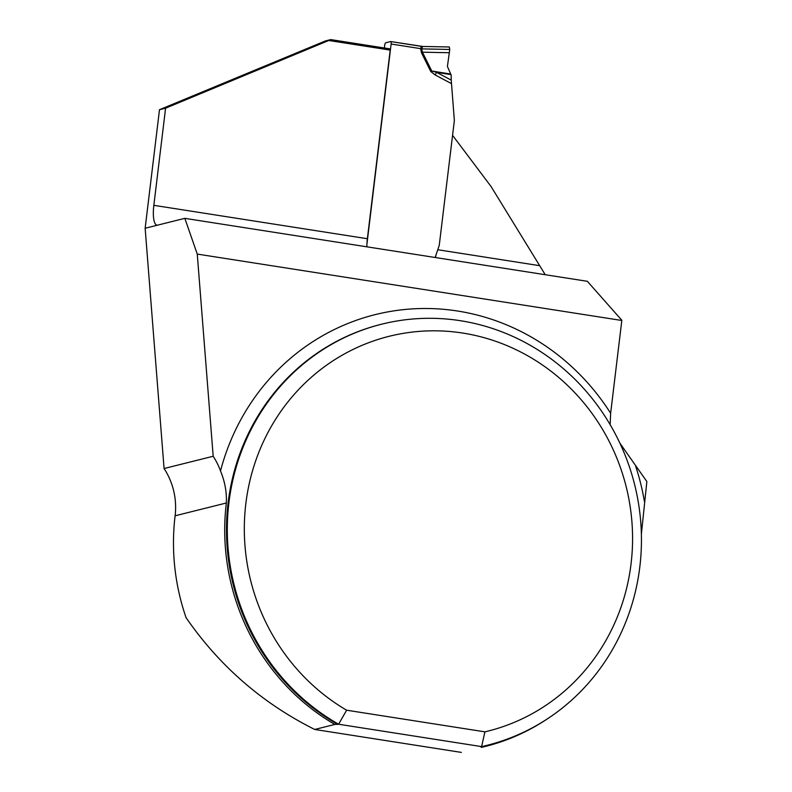 <?xml version="1.0" encoding="UTF-8"?>
<svg xmlns="http://www.w3.org/2000/svg" width="792" height="792" viewBox="0 0 792 792"><rect width="100%" height="100%" fill="white"/><g stroke="black" fill="none" stroke-linecap="round" stroke-linejoin="round"><path stroke-width="1.19" d="M485.189 746.48L481.467 747.371A217.741 207.078 76 0 0 485.189 746.48A217.741 207.078 76 0 0 547.807 718.582M328.769 40.491L165.587 108.187L153.836 205.326L367.369 238.729L390.199 50.094L328.769 40.491L330.739 39.6L325.453 40.917L159.489 109.712L145.144 228.254L164.083 468.527A67.835 64.508 -104 0 1 175.111 515.79A217.741 207.078 76 0 0 186.09 617.701C219.493 666.042 262.37 703.296 314.711 729.462L334.828 724.442A217.741 207.078 76 0 1 226.344 502.999C226.819 492.159 224.869 481.477 220.503 470.953A227.908 216.76 -104 0 1 394.891 310.721A227.908 216.76 -104 0 1 610.642 413.275L621.839 320.295L587.357 281.308L184.833 218.345L197.257 254.083L213.187 456.261A67.835 64.508 -104 0 1 220.503 470.953M481.467 747.371L480.774 746.807L481.585 746.608A217.058 206.435 -104 0 0 486.971 745.341A217.058 206.435 -104 0 0 634.659 484.724A217.058 206.435 -104 0 0 381.784 324.156A217.058 206.435 -104 0 0 228.601 505.484A217.058 206.435 -104 0 0 338.6 724.234L334.828 724.442M484.932 731.848L346.629 710.206A203.495 193.535 76 0 1 299.267 388.872A203.495 193.535 76 0 1 606.86 436.986A203.495 193.535 76 0 1 484.932 731.848L481.585 746.608L338.6 724.234L346.629 710.206M610.157 424.71L610.642 413.275M641.381 534.125L646.856 481.566L619.849 443.104M461.35 752.4L314.711 729.462M452.569 135.333L491.05 186.506L545.233 274.715M621.868 320.493L197.257 254.083M153.836 205.326A21.711 6.227 -81.1 0 0 156.984 225.146A21.711 6.227 -81.1 0 0 157.747 225.106L184.833 218.345M367.369 238.729A21.711 6.227 -81.1 0 0 366.874 246.817M435.422 257.539L436.065 254.806M390.199 50.094L389.951 48.866L330.739 39.6M165.587 108.187L159.489 109.712M145.144 228.254L157.747 225.106M213.187 456.261L164.083 468.527M366.934 244.094L391.129 44.025A2.713 0.782 98.9 0 0 390.743 41.55L422.591 46.441L421.661 48.886L422.423 52.193L431.769 71.013L436.55 72.329L451.232 80.131L451.192 75.28L450.965 74.636L436.55 72.329L435.204 74.983L430.779 71.528L431.769 71.013L450.717 74.052L450.965 74.636M384.348 47.985L384.625 45.649A2.713 0.782 98.9 0 1 385.763 42.778L390.644 41.55A2.713 0.782 98.9 0 1 390.743 41.55M451.232 80.131L454.361 120.532L439.253 245.302L435.164 257.499M430.779 71.528L421.433 52.708L420.671 48.738L421.265 46.342A10.85 10.613 68.2 0 0 422.572 46.451L449.331 46.976L422.661 46.451M449.262 46.985L449.757 49.451L447.421 66.469L450.717 74.052M449.331 52.727L422.423 52.193A10.85 0.752 153.6 0 0 421.433 52.708M420.671 48.738A10.85 1.247 -173.1 0 0 421.661 48.886L449.757 49.451M391.129 44.025L420.691 48.649A10.85 1.465 -169.2 0 0 421.681 48.876M175.111 515.79L226.344 502.999M480.774 746.807A217.058 206.435 76 0 0 486.159 745.539L486.971 745.341M381.784 324.156L380.972 324.364A217.058 206.435 76 0 0 227.789 505.692A217.058 206.435 76 0 0 337.788 724.442M635.689 466.25A227.908 216.76 -104 0 1 644.431 501.593M437.768 249.737L539.114 265.597M451.381 83.576L435.204 74.983M390.832 41.58L421.166 46.332"/></g></svg>
